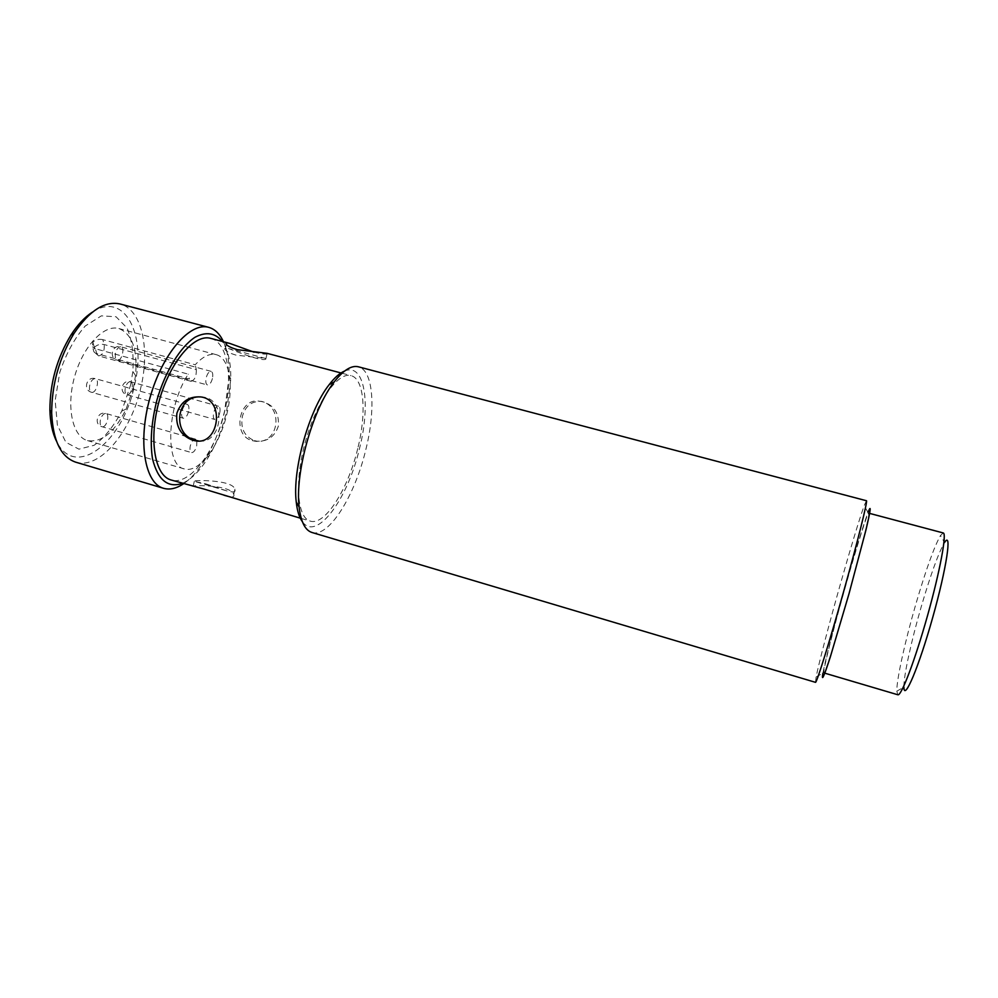 <?xml version="1.0" encoding="UTF-8"?>
<svg xmlns="http://www.w3.org/2000/svg" width="998" height="998" viewBox="0 0 998 998"><rect width="100%" height="100%" fill="white"/><g stroke="black" fill="none" stroke-linecap="round" stroke-linejoin="round"><path stroke-width="0.75" stroke-dasharray="4.99 3.74" d="M205.813 483.843L226.197 490.729C233.17 492.688 236.089 492.176 234.954 489.207C232.297 479.152 190.98 480.2 193.787 481.186L205.813 483.843M223.914 495.594C231.636 497.79 234.904 497.366 233.744 494.322C230.862 484.354 188.273 485.128 192.726 486.375M943.235 532.957L940.478 535.527C934.178 546.717 925.944 569.646 915.79 604.301C905.086 641.14 896.516 679.813 896.828 691.14L897.838 694.77M845.942 584.803C833.505 628.54 822.265 673.064 823.911 672.914C824.997 673.987 836.486 637.722 848.811 593.735C861.162 549.761 870.206 512.81 868.722 513.159C867.524 512.423 856.87 546.218 845.942 584.803M896.828 691.14L903.926 687.21C903.452 676.806 911.324 640.766 921.329 606.41C930.822 574.087 938.544 552.805 944.507 542.563L940.478 535.527M311.912 532.47C328.654 538.084 354.876 495.831 365.779 449.811C375.996 409.367 373.452 370.345 358.394 366.802M866.439 500.734L864.168 505.662C859.078 520.058 851.319 545.619 840.877 582.345C829.675 621.841 818.859 662.984 816.115 676.956L815.491 682.333M344.597 371.056C364.707 362.212 371.031 403.604 359.505 448.514C347.828 498.975 316.466 542.051 302.344 521.667M357.746 448.526C348.165 489.12 324.961 526.083 310.203 521.093C297.117 517.862 294.273 481.098 305.525 441.328C316.603 401.495 338.16 371.58 351.009 375.622C364.295 378.741 366.728 412.898 357.746 448.526M816.115 676.956L822.913 673.176C825.296 660.177 835.363 621.48 845.93 584.304C855.773 549.736 863.133 525.784 868.01 512.423L864.168 505.662M254.478 440.667L257.197 441.203C267.701 441.565 274.724 436.613 278.28 426.346C279.477 413.172 273.976 404.851 261.788 401.421C251.908 400.784 245.446 405.749 242.402 416.341C240.293 428.317 244.31 436.425 254.478 440.667M210.778 338.372C227.507 342.401 233.12 376.558 224.637 411.376C215.78 451.084 189.707 486.113 171.057 479.976M254.078 352.157C260.615 353.791 264.919 354.402 267.015 353.978L267.027 353.317M75.636 462.149C99.788 469.971 131.412 431.448 140.943 387.099C150.224 348.202 141.629 309.243 120.01 303.966M223.465 341.74C227.457 350.747 229.365 362.137 229.203 375.909L224.75 410.477C220.608 427.843 214.458 443.511 206.324 457.496C199.288 469.347 191.728 478.079 183.632 483.693M130.488 385.39L132.859 371.555C133.932 354.452 131.998 339.944 127.045 327.993L116.055 316.765L101.372 315.855L85.254 325.997C74.638 338.072 66.142 353.541 59.768 372.379L55.152 400.522L57.41 425.248L65.905 442.301L78.917 449.162L94.136 445.283C104.578 437.648 113.784 426.258 121.756 411.101L130.488 385.39M92.54 312.05C125.149 290.443 147.043 335.765 134.418 385.715C123.278 441.64 74.912 480.525 56.387 440.954M182.459 483.344C191.953 479.028 200.897 469.809 209.293 455.687C216.928 442.563 222.691 427.818 226.596 411.475L230.8 379.003C230.975 362.573 228.13 350.049 222.267 341.416M236.027 355.126C230.076 353.342 226.434 351.533 225.086 349.687C224.051 348.127 225.186 347.741 228.517 348.539C237.387 351.92 261.576 361.613 265.78 359.18L265.83 358.494L236.027 355.126M252.307 440.654L255.039 441.191C280.064 445.046 283.919 403.965 259.642 401.258C239.046 396.892 231.461 435.477 252.307 440.654M200.536 396.905L203.417 397.129C227.868 399.924 221.331 445.096 198.452 440.916M133.52 387.261L126.11 409.093C114.62 432.296 101.746 442.788 87.5 440.592C72.53 436.637 65.98 406.984 74.625 376.545C83.071 346.056 104.091 324.125 118.937 328.554C132.247 334.081 137.774 349.737 135.528 375.522L133.52 387.261M92.839 342.202L94.386 347.391L92.839 342.202L92.465 346.83L93.937 351.832L98.665 355.912C102.806 354.914 104.64 351.134 104.191 344.547L102.794 339.644L195.234 364.757C202.831 356.461 209.829 353.092 216.229 354.677C229.403 357.833 233.881 385.191 227.008 413.384C219.809 445.582 198.889 473.751 184.193 468.873C164.795 465.779 166.579 406.81 188.26 374.163L95.346 348.726L96.794 353.629L189.383 379.065L188.26 374.163M92.465 346.83L95.346 348.726M102.794 339.644C98.827 338.809 95.509 339.644 92.851 342.177M94.386 347.391C97.006 344.759 100.274 343.811 104.191 344.547L196.319 369.659L195.234 364.757M196.319 369.659C196.494 376.283 194.722 380.163 190.98 381.298L189.383 379.065M212.424 378.516C211.177 382.87 209.518 385.028 207.459 384.991C205.838 384.18 205.401 381.81 206.149 377.855C207.397 373.489 209.056 371.331 211.102 371.368C212.736 372.192 213.173 374.574 212.424 378.516M219.722 413.022C218.487 417.339 216.865 419.497 214.857 419.484C213.347 418.723 212.961 416.465 213.697 412.723C214.944 408.394 216.566 406.236 218.55 406.261C220.071 407.022 220.458 409.28 219.722 413.022M196.868 441.004L196.693 445.856C195.396 450.372 193.662 452.618 191.529 452.593C189.994 451.832 189.583 449.587 190.306 445.869C191.616 441.353 193.35 439.095 195.483 439.132L196.843 440.916M188.597 411.475C187.287 416.029 185.516 418.287 183.308 418.237C181.648 417.426 181.199 415.056 181.935 411.139C183.258 406.573 185.017 404.315 187.225 404.365C188.896 405.188 189.346 407.558 188.597 411.475M95.035 378.604C92.689 378.828 90.918 381.024 89.745 385.191C89.059 389.058 89.658 391.416 91.554 392.289L91.941 392.364C96.419 393.012 99.812 379.552 95.396 378.666L95.035 378.604M105.514 413.434C103.256 413.758 101.559 415.941 100.411 420.008C99.75 423.676 100.287 425.909 102.033 426.732L102.495 426.795C106.736 427.231 110.079 414.332 105.938 413.509L105.514 413.434M130.202 381.685C128.056 381.897 126.434 383.993 125.311 387.973C124.638 391.665 125.162 393.923 126.883 394.734L127.22 394.796C131.287 395.395 134.53 382.521 130.501 381.735L130.202 381.685M120.608 346.768C118.375 346.88 116.691 348.988 115.543 353.067C114.845 356.96 115.431 359.33 117.277 360.203L117.552 360.253C121.843 361.089 125.124 347.628 120.833 346.817L120.608 346.768M190.98 381.298L98.665 355.912L93.937 351.832L94.373 347.416M194.311 481.286L193.101 486.475M234.954 489.207L233.744 494.322M823.911 672.914L824.835 673.188M868.722 513.159L869.67 513.409M301.259 518.461L310.203 521.093M342.002 373.227L351.009 375.622M230.8 379.003L229.203 375.909M209.293 455.687L206.324 457.496M226.321 344.397L225.086 349.687M267.015 353.978L265.78 359.18M255.039 441.191L257.197 441.203M259.642 401.258L261.788 401.421M200.798 396.942L203.417 397.129M265.83 358.494L228.517 348.539M226.197 490.729L193.787 481.186M216.229 354.677L118.937 328.554M184.193 468.873L87.5 440.592M135.528 375.522L132.859 371.555M126.11 409.093L121.756 411.101M187.225 404.365L95.396 378.666C86.601 375.847 82.572 390.118 91.554 392.289L183.308 418.237M195.483 439.132L105.938 413.509C97.43 410.714 93.338 424.574 102.033 426.732L191.529 452.593M218.55 406.261L130.501 381.735C122.168 379.078 118.375 392.688 126.883 394.734L214.857 419.484M211.102 371.368L120.833 346.817C112.238 344.123 108.52 358.145 117.277 360.203L207.459 384.991"/><path stroke-width="1.5" d="M342.002 373.227L267.027 353.317L237.312 349.649C231.361 347.878 227.694 346.131 226.321 344.397C225.261 342.938 226.384 342.601 229.677 343.387L210.778 338.372C194.523 333.444 170.084 361.6 159.343 400.31C148.378 438.97 154.615 475.722 171.057 479.976L204.54 489.22L301.259 518.461M824.835 673.188L897.838 694.77C901.194 696.517 914.991 660.402 927.479 615.803C940.004 571.218 947.015 533.206 943.235 532.957L869.67 513.409M944.507 542.563C952.217 530.1 946.753 567.575 932.768 617.288C918.859 667.038 904.026 701.881 903.926 687.21M358.394 366.802C351.458 365.106 343.387 370.158 334.205 381.935C312.848 408.718 294.822 472.99 299.126 506.959C300.847 521.804 305.114 530.312 311.912 532.47L815.491 682.333C816.514 683.543 829.375 642.413 843.447 592.238C857.532 542.051 867.948 500.235 866.439 500.734L358.394 366.802M302.344 521.667C299.25 517.426 297.217 510.901 296.256 502.081C292.152 470.033 309.043 409.841 329.203 384.617C334.617 377.581 339.744 373.052 344.597 371.056M868.01 512.423C871.504 503.628 870.78 509.616 865.84 530.387L848.999 593.785L830.398 656.696C823.824 677.006 821.317 682.495 822.913 673.176M176.871 413.309C180.95 401.608 188.921 396.156 200.798 396.942C225.436 399.749 218.936 445.108 195.833 440.904L192.926 440.318C180.888 435.652 175.536 426.645 176.871 413.309M229.677 343.387L254.078 352.157M208.719 327.344L120.01 303.966C104.852 300.685 89.533 310.49 74.039 333.382C59.219 357.895 51.771 384.467 51.671 413.11C52.994 440.704 60.99 457.059 75.636 462.149L163.56 488.309C144.822 483.469 137.524 441.752 150.012 397.691C162.262 353.579 190.194 321.73 208.719 327.344C214.957 329.115 219.872 333.918 223.465 341.74M183.632 483.693C176.496 488.509 169.81 490.043 163.56 488.309M56.387 440.954C52.37 432.733 50.212 422.416 49.9 409.991C49.962 383.095 56.961 358.132 70.908 335.116C77.632 324.674 84.842 316.99 92.54 312.05M222.267 341.416C215.194 332.821 206.087 331.436 194.959 337.287C180.289 347.005 165.406 371.119 157.035 399.662C151.397 421.892 149.887 441.652 152.532 458.943C157.934 480.15 167.901 488.284 182.459 483.344M195.833 440.904L198.452 440.916L195.558 440.33C171.943 435.128 175.486 395.507 200.536 396.905M49.9 409.991L51.671 413.11M70.908 335.116L74.039 333.382M296.256 502.081L299.126 506.959M329.203 384.617L334.205 381.935"/></g></svg>
